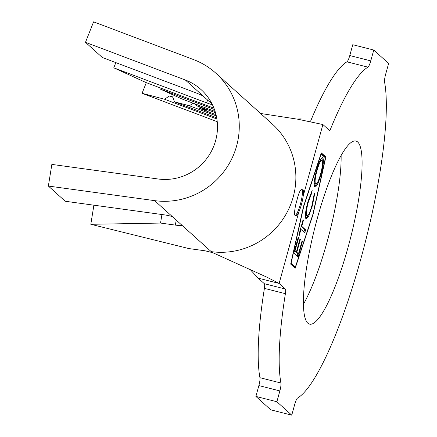<?xml version="1.0" encoding="UTF-8"?>
<svg xmlns="http://www.w3.org/2000/svg" width="437" height="437" viewBox="0 0 437 437"><rect width="100%" height="100%" fill="white"/><g stroke="black" fill="none" stroke-linecap="round" stroke-linejoin="round"><path stroke-width="0.66" d="M295.417 215.545C295.876 216.566 297.013 215.359 298.821 211.934A13.804 2.715 104.2 0 0 303.202 196.044C303.682 192.422 303.513 190.1 302.694 189.09C300.711 188.675 298.788 192.411 296.931 200.31C295.325 205.1 293.418 215.812 295.417 215.545L295.707 215.709M302.694 189.09L302.399 188.937M307.812 323.167A94.43 18.567 -75.8 0 1 315.978 223.312A94.43 18.567 -75.8 0 1 355.975 141.058A94.43 18.567 -75.8 0 1 357.706 142.02A94.43 18.567 -75.8 0 1 349.534 241.874A94.43 18.567 -75.8 0 1 309.538 324.128A94.43 18.567 -75.8 0 1 307.812 323.167M212.371 104.607A7.729 0.606 21.6 0 1 206.581 102.848L113.778 67.817L115.843 62.617M48.365 186.053L51.85 164.405L158.096 178.99A51.91 50.626 -48 0 0 212.316 149.443A51.91 50.626 -48 0 0 201.031 89.558A51.91 50.626 -48 0 0 185.359 80.02L85.477 42.318L93.594 21.85L193.476 59.552A74 72.171 132 0 1 215.812 73.148A74 72.171 132 0 1 231.905 158.516A74 72.171 132 0 1 154.616 200.638L48.365 186.053L65.239 201.255L163.957 214.807A7.729 0.945 9.1 0 1 172.757 216.981L181.645 224.989A7.729 0.945 9.1 0 1 181.754 225.186A7.729 0.945 9.1 0 1 175.39 225.104L160.554 223.067L161.925 214.523M307.899 201.747L312.155 190.374L311.81 192.799L308.325 202.091C306.408 209.257 305.9 213.857 306.801 215.9L305.753 215.632L306.801 215.9C308.265 215.971 310.002 212.42 312.013 205.243L314.017 194.82L314.875 192.854L312.368 205.783L308.446 216.637L306.239 218.953L305.955 218.8C304.873 216.211 305.523 210.525 307.899 201.747M298.132 256.961L293.888 253.078L298.291 237.122L298.706 237.504L295.073 250.685L296.401 251.898L300.006 238.826L300.421 239.208L296.816 252.28L298.482 253.799L302.087 240.727L302.502 241.115L298.132 256.961M295.368 267.002L312.799 214.611L325.423 157.888L321.168 154.053L303.737 206.444L291.113 263.167L295.368 267.002L294.32 266.734L290.802 263.566M300.989 229.174L299.269 235.401L298.859 235.024L303.07 219.745L303.486 220.122L301.77 226.333L305.605 229.84L304.824 232.675L300.509 229.054M314.76 187.025C313.651 184.605 314.236 179.088 316.508 170.479C318.961 161.827 321.069 157.56 322.834 157.675C323.932 160.139 323.331 165.694 321.031 174.33C318.606 182.852 316.519 187.085 314.76 187.025L315.028 187.167M322.555 157.522L322.282 157.533M113.778 67.817L145.974 82.533L213.95 108.196M214.452 109.523L160.281 89.077L181.743 98.888L215.119 111.484M85.477 42.318L102.345 57.52L195.153 92.551A7.729 0.606 21.6 0 1 203.5 96.364L212.142 104.153M215.507 112.773L196.055 105.426L206.788 110.332L199.321 108.371L216.015 114.674M216.304 115.92L189.363 105.754L174.434 101.826L216.676 117.772M216.878 118.99L164.476 99.21L142.08 93.316L146.302 82.659M217.227 121.683L142.08 93.316M310.587 121.175A172.298 33.884 -75.8 0 1 346.934 61.825A7.729 1.519 104.2 0 0 349.78 55.548L370.773 60.874L373.761 50.036L388.635 63.441L385.653 74.274A7.729 1.519 -75.8 0 0 384.593 82.167A172.298 33.884 -75.8 0 1 361.06 258.092A172.298 33.884 -75.8 0 1 297.592 398.036A7.729 1.519 -75.8 0 0 294.74 404.312L291.758 415.15L270.765 409.824L255.891 396.419L258.873 385.587A7.729 1.519 104.2 0 0 259.928 377.694L280.92 383.02A172.298 33.884 -75.8 0 1 285.399 293.691L264.407 288.371A7.729 1.519 104.2 0 0 264.325 283.695L258.13 278.118L250.467 269.858M259.928 377.694A172.298 33.884 -75.8 0 1 264.407 288.371M264.325 283.695L285.317 289.021L279.128 283.444L298.821 211.934M260.578 113.478L297.728 119.197L322.894 124.534L329.826 130.783A172.298 33.884 -75.8 0 1 367.927 67.151L346.934 61.825M349.78 55.548L352.763 44.711L373.761 50.036M291.758 415.15L276.883 401.745L279.866 390.913L258.873 385.587M255.891 396.419L276.883 401.745M341.122 155.572A94.43 18.567 -75.8 0 1 303.398 304.289M325.855 156.954L321.321 152.868L303.551 206.275L290.681 264.101L295.215 268.187L312.985 214.775L325.855 156.954L324.806 156.686L321.146 153.392M285.317 289.021A7.729 1.519 -75.8 0 1 285.399 293.691M280.92 383.02A7.729 1.519 -75.8 0 1 279.866 390.913M370.773 60.874A7.729 1.519 -75.8 0 1 367.927 67.151M301.208 118.886L296.652 119.039M93.889 205.188L90.814 224.301L188.855 248.566L204.986 250.778L212.863 252.723L267.133 277.282L279.128 283.444L258.13 278.118M90.814 224.301L160.554 223.067M172.888 97.293L169.419 95.987L172.735 96.861L174.434 101.826M164.476 99.21L169.419 95.987M198.737 106.65L199.321 108.371M189.363 105.754L193.241 103.225M196.055 105.426L195.35 104.022M160.281 89.077L159.576 87.668M324.686 157.222L324.806 156.686M294.341 267.4L294.543 266.794M295.243 215.392A13.804 2.715 104.2 0 0 300.803 202.664A13.804 2.715 104.2 0 0 301.907 188.97M298.214 237.378L298.706 237.504M294.582 250.559L295.073 250.685M294.5 250.854L296.401 251.898M299.935 239.083L300.421 239.208M295.838 251.756L296.816 252.28M295.767 252.012L297.433 253.531L298.482 253.799M302.016 240.989L302.502 241.115M297.919 253.657L297.236 256.142M303.005 220.002L303.486 220.122M301.29 226.213L301.77 226.333M301.208 226.508L304.556 229.572L305.605 229.84M304.556 229.572L303.928 231.856M311.024 192.597L311.81 192.799M307.839 201.965L308.325 202.091M305.408 214.938L305.753 215.632M311.898 205.663L312.368 205.783M307.752 215.681L307.397 216.375L308.446 216.637M307.397 216.375L305.763 218.549M321.987 157.675L322.353 161.127M320.55 174.205L321.031 174.33M316.432 183.966L314.553 186.741M314.181 183.245L314.509 183.862L315.563 184.13C316.956 184.239 318.633 180.88 320.594 174.046C322.468 167.005 322.948 162.504 322.036 160.554L320.78 160.171L320.07 160.483M322.036 160.554C320.632 160.439 318.939 163.831 316.962 170.73C315.121 177.728 314.651 182.196 315.563 184.13L314.509 183.862M316.475 170.605L316.962 170.73M206.581 102.848L207.668 100.117M175.39 225.104L176.198 220.079M185.359 80.02L203.5 96.364M303.202 196.044L322.894 124.534M215.812 73.148L272.415 124.146A74 72.171 132 0 1 288.507 209.514A74 72.171 132 0 1 211.218 251.636L181.645 224.989M154.616 200.638L172.757 216.981"/></g></svg>
